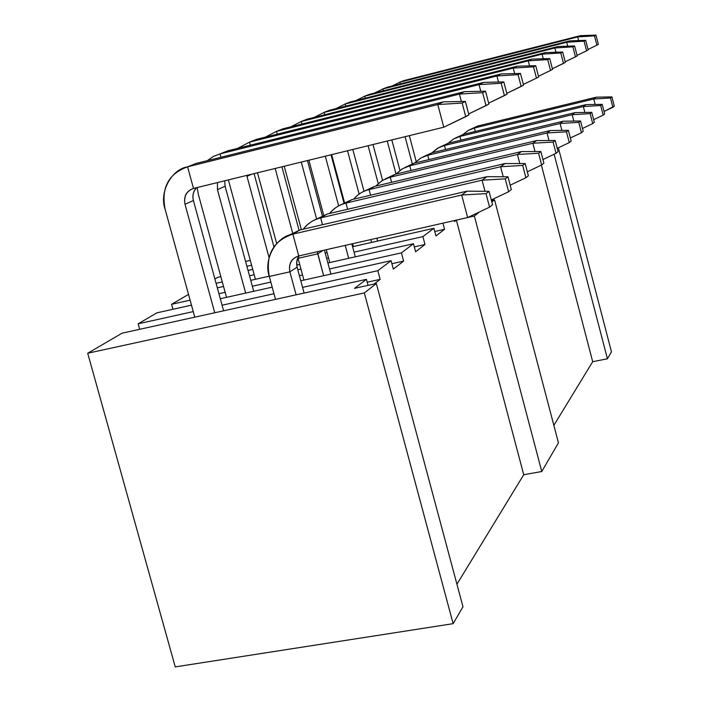 <?xml version="1.0" encoding="UTF-8"?>
<svg xmlns="http://www.w3.org/2000/svg" width="702" height="702" viewBox="0 0 702 702"><rect width="100%" height="100%" fill="white"/><g stroke="black" fill="none" stroke-linecap="round" stroke-linejoin="round"><path stroke-width="1.05" d="M558.362 147.78L611.46 351.851L558.362 147.78M592.699 361.697L607.423 358.792L554.141 154.221L607.423 358.792L611.46 351.851L607.423 358.792L592.699 361.697L541.391 165.11L592.699 361.697L553.86 425.359L592.699 361.697M558.459 442.848L541.768 471.507L523.727 474.745L456.932 584.222L523.727 474.745L541.768 471.507L558.459 442.848L494.55 199.833L491.444 200.544L494.55 199.833L558.459 442.848M462.978 606.782L453.141 623.666L175.246 666.9L87.706 353.246L122.078 333.187L87.706 353.246L175.246 666.9L453.141 623.666L364.329 292.927L87.706 353.246L364.329 292.927L376.351 283.555L354.51 288.346L366.426 279.326L122.078 333.187L366.426 279.326L368.05 285.372L366.426 279.326L354.51 288.346L376.351 283.555L462.978 606.782L376.351 283.555L364.329 292.927L453.141 623.666L462.978 606.782M139.689 329.308L138.162 323.797L156.923 312.846L138.162 323.797L139.689 329.308M172.955 309.275L171.578 304.299L188.522 294.41L171.578 304.299L172.955 309.275M214.9 279.01L217.813 277.316L214.9 279.01M414.32 246.885L425 244.489L422.902 236.609L354.045 252.158L422.902 236.609L433.915 228.282L352.588 246.735L433.915 228.282L435.96 235.969L444.533 229.3L434.775 231.511L444.533 229.3L442.909 223.166L444.533 229.3L435.96 235.969L433.915 228.282L422.902 236.609L425 244.489L414.32 246.885M328.518 257.924L326.649 258.345L328.518 257.924M299.693 264.435L296.7 265.11L299.693 264.435M254.185 274.719L249.491 275.772L254.185 274.719M222.288 281.923L216.084 283.318L222.288 281.923M327.071 252.527L325.193 252.948L327.071 252.527M298.236 259.064L297.306 259.275L298.236 259.064M252.738 269.392L248.043 270.454L252.738 269.392M220.84 276.623L217.813 277.316L220.84 276.623M251.606 265.233L246.911 266.304L251.606 265.233M250.281 260.389L245.586 261.469L250.281 260.389M454.343 220.568L454.58 221.49L456.361 220.112L474.359 216.014L479.378 211.995L474.359 216.014L541.768 471.507L474.359 216.014L456.361 220.112L523.727 474.745L456.361 220.112L454.58 221.49L454.343 220.568M274.64 246.06L273.789 246.253L274.64 246.06M491.83 202.009L494.55 199.833L491.83 202.009M374.105 284.047L380.142 279.352L367.199 282.195L380.142 279.352L377.825 270.7L302.562 287.381L377.825 270.7L391.084 260.679L300.781 280.791L391.084 260.679L393.339 269.094L403.624 261.1L391.9 263.706L403.624 261.1L401.421 252.852L329.51 268.954L401.421 252.852L413.478 243.734L327.895 262.987L413.478 243.734L415.619 251.772L425 244.489L415.619 251.772L413.478 243.734L401.421 252.852L403.624 261.1L393.339 269.094L391.084 260.679L377.825 270.7L380.142 279.352L374.105 284.047M273.999 293.708L222.078 305.212L273.999 293.708M193.243 311.6L138.162 323.797L193.243 311.6M272.218 287.162L220.296 298.727L272.218 287.162M191.47 305.151L156.923 312.846L191.47 305.151M302.544 274.982L299.403 275.684L302.544 274.982M270.84 282.081L252.334 286.223L270.84 282.081M225.131 292.313L218.927 293.699L225.131 292.313M190.102 300.149L171.578 304.299L190.102 300.149M300.939 269.05L297.797 269.761L300.939 269.05M269.235 276.184L250.737 280.344L269.235 276.184M223.534 286.469L217.322 287.864L223.534 286.469M376.86 238.189L377.623 241.049L376.86 238.189M352.632 243.699L353.396 246.551L352.632 243.699M371.569 242.427L370.805 239.566L371.569 242.427M316.576 218.849L301.272 162.074L316.576 218.849M301.983 124.035L301.298 121.499L290.786 126.851L301.298 121.499L301.983 124.035M284.24 166.242L301.36 229.624L284.24 166.242M338.654 205.87L325.307 156.195L338.654 205.87M324.745 114.724L324.122 112.408L314.189 117.392L324.122 112.408L324.745 114.724M308.871 160.214L323.657 215.119L308.871 160.214M412.241 163.689L405.072 136.688L412.241 163.689M400.315 83.915L399.868 82.222L391.777 86.092L399.868 82.222L400.315 83.915M396.025 174.043L387.241 141.049L396.025 174.043M383.424 90.795L382.932 88.97L374.438 93.076L382.932 88.97L383.424 90.795M475.272 131.467L474.368 128.018L468.488 130.318L463.109 134.424L468.173 130.493L474.368 128.018L475.272 131.467M460.916 140.163L459.933 136.451L453.755 138.882L448.139 143.252L453.422 139.075L459.933 136.451L460.916 140.163M364.189 191.207L374.535 186.381L521.428 151.579L374.535 186.381L364.189 191.207M370.568 195.209L369.068 189.584C363.267 190.865 358.134 194.068 353.668 199.192C357.493 194.472 362.627 191.269 369.068 189.584L374.535 186.381L369.068 189.584L370.568 195.209M391.619 182.336L390.251 177.194L382.537 180.317L375.71 186.109L382.09 180.598L390.251 177.194L391.619 182.336M411.012 170.507L409.757 165.786L402.483 168.717L395.989 174.087L402.062 168.963L409.757 165.786L411.012 170.507M324.429 250.123L330.888 274.087L324.429 250.123M317.734 253.843L298.034 258.318L303.931 280.098L298.034 258.318L317.734 253.843L323.631 275.702L317.339 251.728L317.734 253.843L322.99 250.447L317.734 253.843M297.095 267.164L304.106 293.059L297.095 267.164L289.873 271.823L269.305 276.456L275.535 299.359L269.305 276.456L289.873 271.823L296.104 294.822L289.873 271.823C288.54 263.803 291.505 258.512 298.754 255.958L292.848 234.143C276.009 236.53 263.276 259.626 269.305 276.456C265.365 254.905 273.21 240.804 292.848 234.143L300.061 229.923L287.89 235.723L300.061 229.923L466.979 191.172L300.061 229.923L292.848 234.143L298.754 255.958C291.365 258.424 288.408 263.715 289.873 271.823L297.095 267.164C296.13 262.636 296.797 258.871 299.105 255.879L296.77 261.425L297.095 267.164M326.307 249.693L329.773 262.566L326.307 249.693M348.683 258.31L345.208 245.393L348.683 258.31M351.825 243.884L355.3 256.827L351.825 243.884M277.272 134.143L276.518 131.379L265.382 137.127L276.518 131.379L277.272 134.143M257.494 172.78L276.693 243.568L257.494 172.78M292.558 232.713L275.175 168.454L292.558 232.713M276.36 131.414L282.915 128.826L276.36 131.414M281.906 166.813L299.034 230.186L281.906 166.813M217.445 189.663L217.453 182.573L217.445 189.663L245.656 293.076L217.445 189.663L225.088 186.223L253.712 291.286L225.088 186.223L217.445 189.663M220.919 157.266L220.007 153.905L213.496 156.379L207.397 160.626L213.206 156.528L220.007 153.905L220.919 157.266M197.139 187.539L198.324 194.314L226.509 297.35L198.324 194.314L197.139 187.539M220.402 153.747L227.641 150.86L220.402 153.747M224.754 180.791L225.088 186.223L224.754 180.791M246.99 176.342L269.094 257.731L246.99 176.342L251.799 174.175L246.99 176.342M250.351 145.182L249.526 142.137L237.688 148.341L249.526 142.137L250.351 145.182M228.378 179.905L255.431 279.291L228.378 179.905M249.535 142.129L256.502 139.356L249.535 142.129M254.08 173.613L273.982 246.964L254.08 173.613M185.003 204.291C183.643 196.332 186.478 191.049 193.489 188.434L187.583 166.822C171.253 169.384 159.082 192.471 165.075 209.117L194.779 317.164L165.075 209.117C161.065 187.759 168.568 173.657 187.583 166.822L193.489 188.434C186.346 190.962 183.52 196.253 185.003 204.291L214.742 312.759L185.003 204.291L193.41 200.509L223.605 310.81L193.41 200.509L185.003 204.291M188.434 166.479L195.981 163.478L188.434 166.479M196.665 187.653C193.243 191.47 192.155 195.753 193.41 200.509C192.287 195.121 193.366 190.839 196.665 187.653M322.306 215.646L307.467 160.556L322.306 215.646M514.671 73.596L513.241 68.085L301.298 121.499L307.178 119.156L300.991 121.578L307.178 119.156L301.298 121.499L513.241 68.085L514.671 73.596M343.91 202.799L331.028 154.8L343.91 202.799M529.554 65.865L528.237 60.837L324.122 112.408L329.554 110.24L323.701 112.513L329.554 110.24L324.122 112.408L528.237 60.837L529.554 65.865M365.294 98.183L364.768 96.209L355.826 100.579L364.768 96.209L365.294 98.183M378.202 183.529L368.111 145.726L378.202 183.529M364.154 96.367L369.427 94.349L364.154 96.367M373.025 144.524L382.572 180.3L373.025 144.524M416.198 161.486L409.345 135.644L416.198 161.486M578.641 40.576L577.702 36.934L399.868 82.222L403.922 80.598L399.131 82.415L403.922 80.598L399.868 82.222L577.702 36.934L578.641 40.576M399.929 170.419L391.821 139.926L399.929 170.419M567.707 46.183L566.689 42.26L382.932 88.97L387.276 87.232L382.257 89.145L387.276 87.232L382.932 88.97L566.689 42.26L567.707 46.183M345.788 106.134L345.217 104.001L335.802 108.661L345.217 104.001L345.788 106.134M331.642 154.642L344.48 202.474L331.642 154.642M359.126 194.085L347.525 150.763L359.126 194.085M344.691 104.133L350.237 101.992L344.691 104.133M352.816 149.465L364.005 191.286L352.816 149.465M439.821 147.113L448.42 143.182L439.821 147.113M445.507 149.517L444.445 145.507L442.576 146.034L437.03 148.631L432.046 152.755L423.069 156.879L432.055 152.755L438.487 147.78L444.445 145.507L448.42 143.182L575.026 112.601L448.42 143.182L444.445 145.507L445.507 149.517M469.892 129.598L477.816 125.991L469.892 129.598M595.164 104.458L593.743 98.991L474.368 128.018L477.816 125.991L596.235 97.183L477.816 125.991L474.368 128.018L593.743 98.991L595.164 104.458M584.871 112.46L583.344 106.555L459.933 136.451L463.636 134.284L455.387 138.048L463.636 134.284L459.933 136.451L583.344 106.555L584.871 112.46M519.813 163.548L517.444 154.475L369.068 189.584L517.444 154.475L521.428 151.579L540.838 151.5L543.883 163.171L540.838 151.5L521.428 151.579L517.444 154.475L519.813 163.548M385.433 178.817L395.279 174.254L385.433 178.817M535.021 151.527L532.862 143.261L390.251 177.194L395.279 174.254L536.521 140.602L395.279 174.254L390.251 177.194L532.862 143.261L535.021 151.527M428.913 159.6L427.764 155.265L420.884 158.003L414.707 163.004L420.507 158.231L432.055 152.755L563.188 121.209L432.055 152.755L427.764 155.265L428.913 159.6M548.999 140.514L547.025 132.959L409.757 165.786L414.391 163.083L405.001 167.418L414.391 163.083L409.757 165.786L547.025 132.959L548.999 140.514M315.716 219.489L327.211 214.049L315.716 219.489M322.499 224.71L320.665 217.883C314.005 219.34 308.213 223.104 303.29 229.177C307.45 223.605 313.232 219.84 320.665 217.883L327.211 214.049L486.872 176.702L327.211 214.049L320.665 217.883L322.499 224.71M297.911 257.836L298.034 258.318L297.911 257.836M347.613 209.275L345.954 203.089C339.75 204.457 334.31 207.924 329.624 213.487C333.608 208.371 339.048 204.905 345.954 203.089L351.93 199.596L341.04 204.712L351.93 199.596L504.94 163.566L351.93 199.596L345.954 203.089L347.613 209.275M498.481 82.029L496.893 75.983L276.518 131.379L282.915 128.826L501.114 73.947L282.915 128.826L276.518 131.379L496.893 75.983L498.481 82.029M461.372 101.5L459.415 94.094L220.007 153.905L227.641 150.86L464.496 91.637L227.641 150.86L220.007 153.905L459.415 94.094L461.372 101.5M480.782 91.295L479.027 84.617L249.526 142.137L256.502 139.356L483.652 82.388L256.502 139.356L249.526 142.137L479.027 84.617L480.782 91.295M193.489 188.434L443.778 127.22L437.785 104.545L187.583 166.822L195.981 163.478L443.401 101.834L195.981 163.478L187.583 166.822L437.785 104.545L443.778 127.22L193.489 188.434M523.341 84.424L536.468 78.133L533.529 66.813L513.241 68.085L517.111 66.216L307.178 119.156L517.111 66.216L513.241 68.085L533.529 66.813L536.468 78.133L523.341 84.424M538.478 76.246L550.535 70.463L547.709 59.609L528.237 60.837L531.8 59.117L329.554 110.24L531.8 59.117L528.237 60.837L547.709 59.609L550.535 70.463L538.478 76.246M555.949 52.238L554.843 47.982L364.768 96.209L369.427 94.349L557.888 46.516L369.427 94.349L364.768 96.209L554.843 47.982L555.949 52.238M588.03 49.447L596.884 45.191L594.48 35.863L577.702 36.934L580.335 35.662L403.922 80.598L580.335 35.662L577.702 36.934L594.48 35.863L596.884 45.191L588.03 49.447M577.044 55.397L586.565 50.825L584.064 41.146L566.689 42.26L569.515 40.892L387.276 87.232L569.515 40.892L566.689 42.26L584.064 41.146L586.565 50.825L577.044 55.397M543.26 58.775L542.067 54.159L345.217 104.001L350.237 101.992L545.349 52.571L350.237 101.992L345.217 104.001L542.067 54.159L543.26 58.775M573.806 121.077L572.148 114.698L444.445 145.507L572.148 114.698L575.026 112.601L591.777 112.355L594.348 122.288L592.725 123.596L590.145 113.61L572.148 114.698L573.806 121.077M604.045 111.469L612.89 107.266L610.494 97.973L593.743 98.991L596.235 97.183L611.907 96.885L614.294 106.134L604.045 111.469M593.664 119.656L603.176 115.137L600.693 105.511L583.344 106.555L586.012 104.616L463.636 134.284L586.012 104.616L583.344 106.555L600.693 105.511L603.176 115.137L593.664 119.656M527.316 171.779L541.646 164.988L538.583 153.238L517.444 154.475L538.583 153.238L540.838 151.5L538.583 153.238L541.646 164.988L543.883 163.171L541.646 164.988L527.316 171.779M542.936 159.538L556.045 153.317L553.115 142.067L532.862 143.261L536.521 140.602L555.194 140.47L558.099 151.658L556.045 153.317L542.936 159.538M561.881 130.405L560.082 123.473L427.764 155.265L560.082 123.473L563.188 121.209L580.536 120.998L583.204 131.318L581.458 132.731L578.773 122.35L560.082 123.473L561.881 130.405M557.23 148.315L569.269 142.603L566.47 131.809L547.025 132.959L550.394 130.519L414.391 163.083L550.394 130.519L547.025 132.959L566.47 131.809L569.269 142.603L557.23 148.315M485.012 191.295L482.081 180.186L320.665 217.883L482.081 180.186L486.872 176.702L507.967 176.764L511.328 189.558L508.625 191.743L505.247 178.861L482.081 180.186L485.012 191.295M298.754 255.958L467.637 217.541L461.688 195.016L292.848 234.143L461.688 195.016L466.979 191.172L489.022 191.33L492.558 204.765L489.575 207.178L486.012 193.638L461.688 195.016L467.637 217.541L298.754 255.958M503.211 176.755L500.587 166.734L345.954 203.089L500.587 166.734L504.94 163.566L525.166 163.548L528.36 175.754L525.903 177.746L522.692 165.453L500.587 166.734L503.211 176.755M506.809 93.366L521.156 86.478L518.076 74.666L496.893 75.983L501.114 73.947L520.48 73.438L523.543 85.179L506.809 93.366M468.664 113.952L486.03 105.625L482.625 92.664L459.415 94.094L464.496 91.637L485.521 91.19L488.899 104.063L468.664 113.952M488.662 103.159L504.413 95.604L501.175 83.24L479.027 84.617L483.652 82.388L503.808 81.906L507.019 94.182L488.662 103.159M443.778 127.22L465.751 116.681L462.162 103.054L437.785 104.545L443.401 101.834L465.365 101.43L468.927 114.952L443.778 127.22M538.653 76.939L536.468 78.133L538.653 76.939L535.731 65.698L533.529 66.813L535.731 65.698L517.111 66.216L535.731 65.698L538.653 76.939M552.544 69.366L550.535 70.463L552.544 69.366L549.745 58.582L547.709 59.609L549.745 58.582L531.8 59.117L549.745 58.582L552.544 69.366M565.189 61.802L575.464 56.871L572.867 46.841L554.843 47.982L557.888 46.516L574.596 45.955L577.184 55.941L565.189 61.802M598.367 44.384L596.884 45.191L598.367 44.384L595.972 35.1L594.48 35.863L595.972 35.1L580.335 35.662L595.972 35.1L598.367 44.384M588.162 49.947L586.565 50.825L588.162 49.947L585.679 40.33L584.064 41.146L585.679 40.33L569.515 40.892L585.679 40.33L588.162 49.947M552.377 68.735L563.487 63.399L560.784 52.975L542.067 54.159L545.349 52.571L562.653 52.018L565.347 62.39L552.377 68.735M582.467 128.475L592.725 123.596L582.467 128.475M611.907 96.885L610.494 97.973L612.89 107.266L614.294 106.134L611.907 96.885L596.235 97.183L593.743 98.991L610.494 97.973L611.907 96.885M604.676 113.917L603.176 115.137L604.676 113.917L602.202 104.344L600.693 105.511L602.202 104.344L586.012 104.616L602.202 104.344L604.676 113.917M555.194 140.47L553.115 142.067L556.045 153.317L558.099 151.658L555.194 140.47L536.521 140.602L532.862 143.261L553.115 142.067L555.194 140.47M570.366 137.996L581.458 132.731L570.366 137.996M571.165 141.076L569.269 142.603L571.165 141.076L568.374 130.344L566.47 131.809L568.374 130.344L550.394 130.519L568.374 130.344L571.165 141.076M491.286 199.938L508.625 191.743L491.286 199.938M467.637 217.541L489.575 207.178L467.637 217.541M510.178 185.188L525.903 177.746L510.178 185.188M520.48 73.438L518.076 74.666L521.156 86.478L523.543 85.179L520.48 73.438L501.114 73.947L496.893 75.983L518.076 74.666L520.48 73.438M485.521 91.19L482.625 92.664L486.03 105.625L488.899 104.063L485.521 91.19L464.496 91.637L459.415 94.094L482.625 92.664L485.521 91.19M503.808 81.906L501.175 83.24L504.413 95.604L507.019 94.182L503.808 81.906L483.652 82.388L479.027 84.617L501.175 83.24L503.808 81.906M465.365 101.43L462.162 103.054L465.751 116.681L468.927 114.952L465.365 101.43L443.401 101.834L437.785 104.545L462.162 103.054L465.365 101.43M574.596 45.955L572.867 46.841L575.464 56.871L577.184 55.941L574.596 45.955L557.888 46.516L554.843 47.982L572.867 46.841L574.596 45.955M562.653 52.018L560.784 52.975L563.487 63.399L565.347 62.39L562.653 52.018L545.349 52.571L542.067 54.159L560.784 52.975L562.653 52.018M466.979 191.172L461.688 195.016L486.012 193.638L489.022 191.33L466.979 191.172M486.872 176.702L482.081 180.186L505.247 178.861L507.967 176.764L486.872 176.702M504.94 163.566L500.587 166.734L522.692 165.453L525.166 163.548L504.94 163.566M563.188 121.209L560.082 123.473L578.773 122.35L580.536 120.998L563.188 121.209M575.026 112.601L572.148 114.698L590.145 113.61L591.777 112.355L575.026 112.601M591.777 112.355L590.145 113.61L592.725 123.596L594.348 122.288L591.777 112.355M580.536 120.998L578.773 122.35L581.458 132.731L583.204 131.318L580.536 120.998M507.967 176.764L505.247 178.861L508.625 191.743L511.328 189.558L507.967 176.764M489.022 191.33L486.012 193.638L489.575 207.178L492.558 204.765L489.022 191.33M525.166 163.548L522.692 165.453L525.903 177.746L528.36 175.754L525.166 163.548"/></g></svg>
